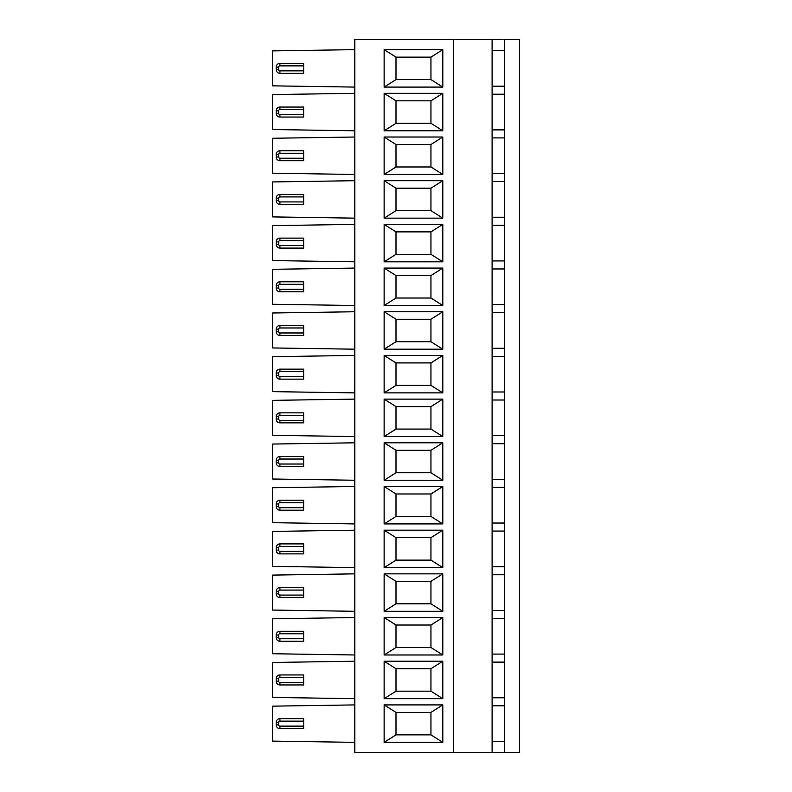 <?xml version="1.0" encoding="UTF-8"?>
<svg xmlns="http://www.w3.org/2000/svg" width="792" height="792" viewBox="0 0 792 792"><rect width="100%" height="100%" fill="white"/><g stroke="black" fill="none" stroke-linecap="round" stroke-linejoin="round"><path stroke-width="1.19" d="M453.41 39.6L453.41 752.4L492.109 752.4L492.109 39.6L354.816 39.6L354.816 752.4L453.41 752.4M354.816 87.09L272.438 85.843L272.438 50.896L354.816 49.648M276.18 67.122A3.742 3.742 0 0 1 279.923 63.38L303.643 63.38L303.643 65.875L279.923 65.875A1.247 1.247 0 0 0 278.675 67.122L278.675 69.617A1.247 1.247 0 0 0 279.923 70.864L279.923 73.359A3.742 3.742 0 0 1 276.18 69.617L276.18 67.122L278.675 67.122M279.923 73.359L303.643 73.359L303.643 65.875M504.583 752.4L504.583 39.6L519.562 39.6L519.562 752.4L492.109 752.4M492.109 39.6L504.583 39.6M396 79.606L430.947 79.606L430.947 57.133L396 57.133L396 79.606L384.14 87.09L384.14 49.648L442.807 49.648L442.807 87.09L384.14 87.09M442.807 130.779L384.14 130.779L384.14 93.327L442.807 93.327L442.807 130.779L430.947 123.285L430.947 100.822L396 100.822L396 123.285L430.947 123.285M442.807 174.458L384.14 174.458L384.14 137.016L442.807 137.016L442.807 174.458L430.947 166.973L430.947 144.5L396 144.5L396 166.973L430.947 166.973M442.807 218.147L384.14 218.147L384.14 180.695L442.807 180.695L442.807 218.147L430.947 210.652L430.947 188.189L396 188.189L396 210.652L430.947 210.652M442.807 261.825L384.14 261.825L384.14 224.383L442.807 224.383L442.807 261.825L430.947 254.341L430.947 231.868L396 231.868L396 254.341L430.947 254.341M442.807 305.514L384.14 305.514L384.14 268.072L442.807 268.072L442.807 305.514L430.947 298.02L430.947 275.557L396 275.557L396 298.02L430.947 298.02M442.807 349.193L384.14 349.193L384.14 311.751L442.807 311.751L442.807 349.193L430.947 341.708L430.947 319.245L396 319.245L396 341.708L430.947 341.708M442.807 392.882L384.14 392.882L384.14 355.44L442.807 355.44L442.807 392.882L430.947 385.387L430.947 362.924L396 362.924L396 385.387L430.947 385.387M442.807 436.56L384.14 436.56L384.14 399.118L442.807 399.118L442.807 436.56L430.947 429.076L430.947 406.613L396 406.613L396 429.076L430.947 429.076M442.807 480.249L384.14 480.249L384.14 442.807L442.807 442.807L442.807 480.249L430.947 472.755L430.947 450.292L396 450.292L396 472.755L430.947 472.755M442.807 523.928L384.14 523.928L384.14 486.486L442.807 486.486L442.807 523.928L430.947 516.443L430.947 493.98L396 493.98L396 516.443L430.947 516.443M442.807 567.616L384.14 567.616L384.14 530.175L442.807 530.175L442.807 567.616L430.947 560.132L430.947 537.659L396 537.659L396 560.132L430.947 560.132M442.807 611.305L384.14 611.305L384.14 573.853L442.807 573.853L442.807 611.305L430.947 603.811L430.947 581.348L396 581.348L396 603.811L430.947 603.811M442.807 698.673L384.14 698.673L384.14 661.221L442.807 661.221L442.807 698.673L430.947 691.178L430.947 668.715L396 668.715L396 691.178L430.947 691.178M442.807 742.351L384.14 742.351L384.14 704.91L442.807 704.91L442.807 742.351L430.947 734.867L430.947 712.394L396 712.394L396 734.867L430.947 734.867M442.807 654.984L384.14 654.984L384.14 617.542L442.807 617.542L442.807 654.984L430.947 647.5L430.947 625.027L396 625.027L396 647.5L430.947 647.5M504.583 94.228L492.109 94.228M504.583 86.199L492.109 86.199M504.583 654.093L492.109 654.093M504.583 662.122L492.109 662.122M384.14 49.648L396 57.133M430.947 57.133L442.807 49.648M504.583 50.539L492.109 50.539M442.807 87.09L430.947 79.606M303.643 721.136L303.643 718.641L279.923 718.641A3.742 3.742 0 0 0 276.18 722.383L276.18 724.878A3.742 3.742 0 0 0 279.923 728.62L279.923 726.125A1.247 1.247 0 0 1 278.675 724.878L278.675 722.383A1.247 1.247 0 0 1 279.923 721.136L303.643 721.136L303.643 728.62L279.923 728.62M303.643 677.447L303.643 674.952L279.923 674.952A3.742 3.742 0 0 0 276.18 678.694L276.18 681.199A3.742 3.742 0 0 0 279.923 684.941L279.923 682.447A1.247 1.247 0 0 1 278.675 681.199L278.675 678.694A1.247 1.247 0 0 1 279.923 677.447L303.643 677.447L303.643 684.941L279.923 684.941M354.816 704.91L272.438 706.157L272.438 741.104L354.816 742.351M354.816 661.221L272.438 662.468L272.438 697.425L354.816 698.673M430.947 712.394L442.807 704.91M384.14 704.91L396 712.394M396 734.867L384.14 742.351M430.947 668.715L442.807 661.221M384.14 661.221L396 668.715M396 691.178L384.14 698.673M504.583 741.461L492.109 741.461M504.583 705.801L492.109 705.801M504.583 697.772L492.109 697.772M504.583 137.907L492.109 137.907M504.583 129.878L492.109 129.878M303.643 109.553L303.643 107.059L279.923 107.059A3.742 3.742 0 0 0 276.18 110.801L276.18 113.305A3.742 3.742 0 0 0 279.923 117.048L279.923 114.553A1.247 1.247 0 0 1 278.675 113.305L278.675 110.801A1.247 1.247 0 0 1 279.923 109.553L303.643 109.553L303.643 117.048L279.923 117.048M430.947 100.822L442.807 93.327M384.14 93.327L396 100.822M396 123.285L384.14 130.779M354.816 93.327L272.438 94.575L272.438 129.532L354.816 130.779M504.583 181.596L492.109 181.596M504.583 173.567L492.109 173.567M303.643 153.242L303.643 150.747L279.923 150.747A3.742 3.742 0 0 0 276.18 154.49L276.18 156.984A3.742 3.742 0 0 0 279.923 160.726L279.923 158.232A1.247 1.247 0 0 1 278.675 156.984L278.675 154.49A1.247 1.247 0 0 1 279.923 153.242L303.643 153.242L303.643 160.726L279.923 160.726M430.947 144.5L442.807 137.016M384.14 137.016L396 144.5M396 166.973L384.14 174.458M278.675 156.984L276.18 156.984L276.18 154.49L278.675 154.49M354.816 137.016L272.438 138.263L272.438 173.21L354.816 174.458M504.583 225.275L492.109 225.275M504.583 217.246L492.109 217.246M303.643 196.921L303.643 194.426L279.923 194.426A3.742 3.742 0 0 0 276.18 198.178L276.18 200.673A3.742 3.742 0 0 0 279.923 204.415L279.923 201.92A1.247 1.247 0 0 1 278.675 200.673L278.675 198.178A1.247 1.247 0 0 1 279.923 196.921L303.643 196.921L303.643 204.415L279.923 204.415M430.947 188.189L442.807 180.695M384.14 180.695L396 188.189M396 210.652L384.14 218.147M354.816 180.695L272.438 181.952L272.438 216.899L354.816 218.147M504.583 268.963L492.109 268.963M504.583 260.934L492.109 260.934M303.643 240.61L303.643 238.115L279.923 238.115A3.742 3.742 0 0 0 276.18 241.857L276.18 244.352A3.742 3.742 0 0 0 279.923 248.094L279.923 245.599A1.247 1.247 0 0 1 278.675 244.352L278.675 241.857A1.247 1.247 0 0 1 279.923 240.61L303.643 240.61L303.643 248.094L279.923 248.094M430.947 231.868L442.807 224.383M384.14 224.383L396 231.868M396 254.341L384.14 261.825M354.816 224.383L272.438 225.631L272.438 260.578L354.816 261.825M504.583 312.652L492.109 312.652M504.583 304.613L492.109 304.613M303.643 284.298L303.643 281.794L279.923 281.794A3.742 3.742 0 0 0 276.18 285.546L276.18 288.041A3.742 3.742 0 0 0 279.923 291.783L279.923 289.288A1.247 1.247 0 0 1 278.675 288.041L278.675 285.546A1.247 1.247 0 0 1 279.923 284.298L303.643 284.298L303.643 291.783L279.923 291.783M430.947 275.557L442.807 268.072M384.14 268.072L396 275.557M396 298.02L384.14 305.514M354.816 268.072L272.438 269.32L272.438 304.267L354.816 305.514M504.583 356.331L492.109 356.331M504.583 348.302L492.109 348.302M303.643 327.977L303.643 325.482L279.923 325.482A3.742 3.742 0 0 0 276.18 329.225L276.18 331.719A3.742 3.742 0 0 0 279.923 335.462L279.923 332.967A1.247 1.247 0 0 1 278.675 331.719L278.675 329.225A1.247 1.247 0 0 1 279.923 327.977L303.643 327.977L303.643 335.462L279.923 335.462M430.947 319.245L442.807 311.751M384.14 311.751L396 319.245M396 341.708L384.14 349.193M354.816 311.751L272.438 312.998L272.438 347.945L354.816 349.193M504.583 400.019L492.109 400.019M504.583 391.981L492.109 391.981M303.643 371.666L303.643 369.161L279.923 369.161A3.742 3.742 0 0 0 276.18 372.913L276.18 375.408A3.742 3.742 0 0 0 279.923 379.15L279.923 376.655A1.247 1.247 0 0 1 278.675 375.408L278.675 372.913A1.247 1.247 0 0 1 279.923 371.666L303.643 371.666L303.643 379.15L279.923 379.15M430.947 362.924L442.807 355.44M384.14 355.44L396 362.924M396 385.387L384.14 392.882M354.816 355.44L272.438 356.687L272.438 391.634L354.816 392.882M504.583 443.698L492.109 443.698M504.583 435.669L492.109 435.669M303.643 415.345L303.643 412.85L279.923 412.85A3.742 3.742 0 0 0 276.18 416.592L276.18 419.087A3.742 3.742 0 0 0 279.923 422.839L279.923 420.334A1.247 1.247 0 0 1 278.675 419.087L278.675 416.592A1.247 1.247 0 0 1 279.923 415.345L303.643 415.345L303.643 422.839L279.923 422.839M430.947 406.613L442.807 399.118M384.14 399.118L396 406.613M396 429.076L384.14 436.56M354.816 399.118L272.438 400.366L272.438 435.313L354.816 436.56M504.583 487.387L492.109 487.387M504.583 479.348L492.109 479.348M303.643 459.033L303.643 456.538L279.923 456.538A3.742 3.742 0 0 0 276.18 460.281L276.18 462.775A3.742 3.742 0 0 0 279.923 466.518L279.923 464.023A1.247 1.247 0 0 1 278.675 462.775L278.675 460.281A1.247 1.247 0 0 1 279.923 459.033L303.643 459.033L303.643 466.518L279.923 466.518M430.947 450.292L442.807 442.807M384.14 442.807L396 450.292M396 472.755L384.14 480.249M354.816 442.807L272.438 444.055L272.438 479.002L354.816 480.249M504.583 531.066L492.109 531.066M504.583 523.037L492.109 523.037M303.643 502.712L303.643 500.217L279.923 500.217A3.742 3.742 0 0 0 276.18 503.959L276.18 506.454A3.742 3.742 0 0 0 279.923 510.206L279.923 507.702A1.247 1.247 0 0 1 278.675 506.454L278.675 503.959A1.247 1.247 0 0 1 279.923 502.712L303.643 502.712L303.643 510.206L279.923 510.206M430.947 493.98L442.807 486.486M384.14 486.486L396 493.98M396 516.443L384.14 523.928M354.816 486.486L272.438 487.733L272.438 522.68L354.816 523.928M504.583 574.754L492.109 574.754M504.583 566.726L492.109 566.726M303.643 546.401L303.643 543.906L279.923 543.906A3.742 3.742 0 0 0 276.18 547.648L276.18 550.143A3.742 3.742 0 0 0 279.923 553.885L279.923 551.39A1.247 1.247 0 0 1 278.675 550.143L278.675 547.648A1.247 1.247 0 0 1 279.923 546.401L303.643 546.401L303.643 553.885L279.923 553.885M430.947 537.659L442.807 530.175M384.14 530.175L396 537.659M396 560.132L384.14 567.616M278.675 550.143L276.18 550.143L276.18 547.648L278.675 547.648M354.816 530.175L272.438 531.422L272.438 566.369L354.816 567.616M303.643 633.768L303.643 631.274L279.923 631.274A3.742 3.742 0 0 0 276.18 635.016L276.18 637.511A3.742 3.742 0 0 0 279.923 641.253L279.923 638.758A1.247 1.247 0 0 1 278.675 637.511L278.675 635.016A1.247 1.247 0 0 1 279.923 633.768L303.643 633.768L303.643 641.253L279.923 641.253M430.947 625.027L442.807 617.542M384.14 617.542L396 625.027M396 647.5L384.14 654.984M354.816 617.542L272.438 618.79L272.438 653.737L354.816 654.984M504.583 618.433L492.109 618.433M504.583 610.404L492.109 610.404M303.643 590.08L303.643 587.585L279.923 587.585A3.742 3.742 0 0 0 276.18 591.327L276.18 593.822A3.742 3.742 0 0 0 279.923 597.574L279.923 595.079A1.247 1.247 0 0 1 278.675 593.822L278.675 591.327A1.247 1.247 0 0 1 279.923 590.08L303.643 590.08L303.643 597.574L279.923 597.574M430.947 581.348L442.807 573.853M384.14 573.853L396 581.348M396 603.811L384.14 611.305M354.816 573.853L272.438 575.101L272.438 610.048L354.816 611.305M276.18 69.617L278.675 69.617M279.923 63.38L279.923 65.875M303.643 70.864L279.923 70.864M276.18 724.878L278.675 724.878M303.643 726.125L279.923 726.125M279.923 718.641L279.923 721.136M276.18 722.383L278.675 722.383M276.18 681.199L278.675 681.199M303.643 682.447L279.923 682.447M279.923 674.952L279.923 677.447M276.18 678.694L278.675 678.694M276.18 113.305L278.675 113.305M303.643 114.553L279.923 114.553M279.923 107.059L279.923 109.553M276.18 110.801L278.675 110.801M303.643 158.232L279.923 158.232M279.923 150.747L279.923 153.242M276.18 200.673L278.675 200.673M303.643 201.92L279.923 201.92M279.923 194.426L279.923 196.921M276.18 198.178L278.675 198.178M276.18 244.352L278.675 244.352M303.643 245.599L279.923 245.599M279.923 238.115L279.923 240.61M276.18 241.857L278.675 241.857M276.18 288.041L278.675 288.041M303.643 289.288L279.923 289.288M279.923 281.794L279.923 284.298M276.18 285.546L278.675 285.546M276.18 331.719L278.675 331.719M303.643 332.967L279.923 332.967M279.923 325.482L279.923 327.977M276.18 329.225L278.675 329.225M276.18 375.408L278.675 375.408M303.643 376.655L279.923 376.655M279.923 369.161L279.923 371.666M276.18 372.913L278.675 372.913M276.18 419.087L278.675 419.087M303.643 420.334L279.923 420.334M279.923 412.85L279.923 415.345M276.18 416.592L278.675 416.592M276.18 462.775L278.675 462.775M303.643 464.023L279.923 464.023M279.923 456.538L279.923 459.033M276.18 460.281L278.675 460.281M276.18 506.454L278.675 506.454M303.643 507.702L279.923 507.702M279.923 500.217L279.923 502.712M276.18 503.959L278.675 503.959M303.643 551.39L279.923 551.39M279.923 543.906L279.923 546.401M276.18 637.511L278.675 637.511M303.643 638.758L279.923 638.758M279.923 631.274L279.923 633.768M276.18 635.016L278.675 635.016M276.18 593.822L278.675 593.822M303.643 595.079L279.923 595.079M279.923 587.585L279.923 590.08M276.18 591.327L278.675 591.327"/></g></svg>
